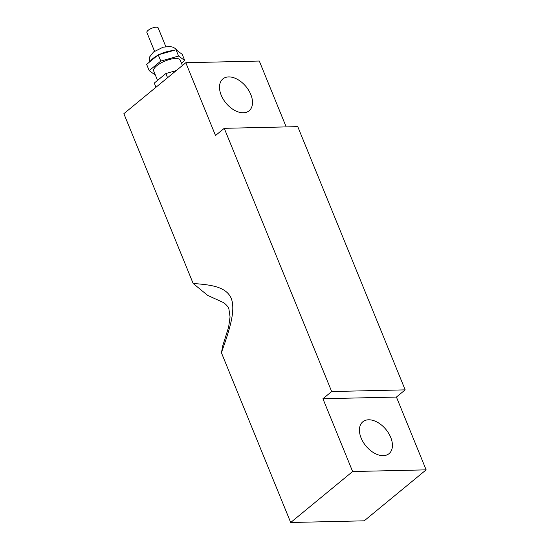 <?xml version="1.0" encoding="UTF-8"?>
<svg xmlns="http://www.w3.org/2000/svg" width="550" height="550" viewBox="0 0 550 550"><rect width="100%" height="100%" fill="white"/><g stroke="black" fill="none" stroke-linecap="round" stroke-linejoin="round"><path stroke-width="0.82" d="M154.529 51.219L146.898 32.512A6.091 2.097 -22.2 0 1 148.17 30.312A6.091 2.097 -22.2 0 1 154.103 27.5A6.091 2.097 -22.2 0 1 158.18 27.906L165.811 46.612M155.382 75.116L149.188 70.62L160.779 61.078L178.564 56.038L184.752 60.534L181.486 63.216M157.534 80.396L153.697 70.991A14.334 4.936 -22.2 0 1 156.695 65.814A14.334 4.936 -22.2 0 1 170.658 59.201A14.334 4.936 -22.2 0 1 180.242 60.163L182.421 65.498M184.752 60.534L182.208 54.306L176.021 49.809L178.564 56.038M160.779 61.078L158.235 54.849L176.021 49.809M149.188 70.62L146.644 64.391L158.235 54.849M167.571 77.722L165.866 73.542L176.22 70.606M155.98 87.264L154.275 83.084L165.866 73.542M228.69 76.911A20.632 12.973 -129.5 0 1 248.744 90.441A20.632 12.973 -129.5 0 1 249.116 110.777A20.632 12.973 -129.5 0 1 225.988 103.091A20.632 12.973 -129.5 0 1 222.894 78.918A20.632 12.973 -129.5 0 1 228.69 76.911M368.61 419.788A20.632 12.973 -129.5 0 1 388.664 433.317A20.632 12.973 -129.5 0 1 389.043 453.654A20.632 12.973 -129.5 0 1 365.915 445.967A20.632 12.973 -129.5 0 1 362.821 421.795A20.632 12.973 -129.5 0 1 368.61 419.788M222.784 345.654L228.614 327.195L230.065 316.917L228.931 309.169C228.642 306.659 223.967 302.534 222.826 302.287L207.68 295.391L193.153 283.477C209.722 284.749 226.043 286.261 231.234 298.382C236.074 310.791 228.862 331.664 221.409 352.715L222.97 345.187M221.409 352.715L290.696 522.5L352.632 471.529L322.926 398.736L331.671 391.538L224.249 128.322L215.511 135.513L185.797 62.721L123.867 113.685L193.153 283.477M290.696 522.5L364.203 520.822L426.133 469.851L352.632 471.529M185.797 62.721L259.304 61.043L286.179 126.906M224.249 128.322L297.756 126.637L405.171 389.861L396.426 397.059L426.133 469.851M322.926 398.736L396.426 397.059M331.671 391.538L405.171 389.861M150.123 61.531A15.531 5.349 -22.2 0 1 152.873 58.561A15.531 5.349 -22.2 0 1 157.382 55.557M159.342 54.539A15.531 5.349 -22.2 0 1 173.064 50.641M177.616 50.964L175.381 48.544L172.934 47.183L169.709 46.454L163.054 47.211L153.553 51.968L149.772 56.753L149.098 62.37"/></g></svg>
